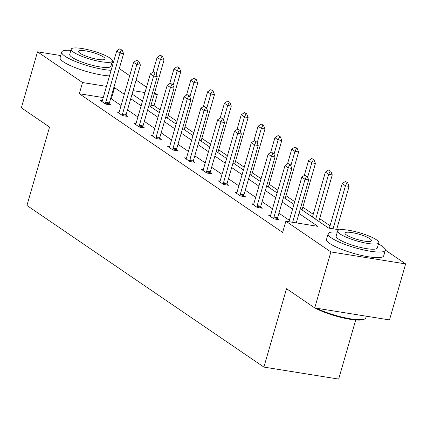<?xml version="1.0" encoding="UTF-8"?>
<svg xmlns="http://www.w3.org/2000/svg" width="427" height="427" viewBox="0 0 427 427"><rect width="100%" height="100%" fill="white"/><g stroke="black" fill="none" stroke-linecap="round" stroke-linejoin="round"><path stroke-width="0.64" d="M355.707 319.994L338.654 379.085L263.891 367.092L26.928 205.467L49.553 127.065L21.35 107.828L37.512 51.827L60.725 55.547M119.288 68.598L129.696 75.702M136.112 80.073L146.525 87.177M154.611 92.696L157.307 94.532L154.227 94.036M160.114 109.851L154.072 105.731L157.307 94.532M330.05 225.76L319.642 218.661M313.226 214.285L302.812 207.186M294.726 201.667L285.989 195.705M277.897 190.191L269.159 184.229M261.073 178.71L252.336 172.754M244.244 167.235L235.512 161.278M227.42 155.759L218.683 149.802M210.596 144.283L201.859 138.327M193.767 132.808L185.03 126.846M176.943 121.327L168.206 115.37M385.346 250.073L405.65 263.918L330.888 251.93L285.86 221.213L317.885 226.353L298.996 213.468M330.888 251.93L314.726 307.931L389.488 319.919L405.65 263.918M270.526 215.534L268.636 215.235L274.033 218.912L279.082 219.724L277.465 218.619M236.873 192.582L234.989 192.278L240.38 195.956L245.429 196.767L243.812 195.662M203.22 169.631L201.336 169.327L206.727 173.004L211.781 173.816L210.159 172.711M169.572 146.674L167.683 146.37L173.074 150.053L178.128 150.859L176.506 149.76M135.919 123.723L134.03 123.419L139.426 127.097L144.475 127.908L142.858 126.803M102.266 100.772L100.377 100.468L105.773 104.145L110.823 104.957L109.205 103.852M289.346 220.295L278.938 213.19M272.522 208.814L262.109 201.715M255.693 197.338L245.285 190.239M238.869 185.862L228.461 178.764M222.045 174.387L211.632 167.283M205.216 162.911L194.808 155.807M188.392 151.43L177.979 144.331M171.563 139.955L161.155 132.856M154.739 128.479L144.331 121.38M137.916 117.003L127.502 109.904M121.087 105.528L111.34 98.877L110.582 98.754M103.243 97.58L79.31 93.737L282.626 232.416L285.86 221.213M119.09 112.248L117.206 111.943L122.597 115.621L127.652 116.432L126.029 115.327M152.743 135.199L150.859 134.895L156.25 138.572L161.299 139.383L159.682 138.279M186.396 158.15L184.507 157.851L189.903 161.529L194.952 162.34L193.335 161.235M220.049 181.107L218.16 180.802L223.556 184.48L228.605 185.291L226.988 184.186M253.702 204.058L251.813 203.754L257.203 207.437L262.258 208.243L260.635 207.138M314.726 307.931L286.522 288.695L263.891 367.092M79.31 93.737L82.544 82.539L37.512 51.827M300.341 208.798L328.593 228.071L339.497 229.817M125.725 89.467L125.282 89.392L125.666 89.659M132.082 94.036L142.495 101.135M148.911 105.512L159.319 112.611M165.735 116.987L176.148 124.086M182.559 128.463L192.972 135.567M199.388 139.939L209.796 147.043M216.211 151.42L226.625 158.518M233.041 162.895L243.449 169.994M249.864 174.371L260.278 181.47M266.688 185.846L277.102 192.945M283.517 197.322L293.925 204.426M144.972 92.552L133.064 90.641M124.321 94.324L114.569 87.674L113.817 87.556M106.478 86.377L82.544 82.539M292.58 209.091L282.167 201.992M275.751 197.616L265.343 190.517M258.927 186.14L248.519 179.036M242.104 174.664L231.69 167.56M225.275 163.183L214.866 156.085M208.451 151.708L198.037 144.609M191.622 140.232L181.213 133.133M174.798 128.757L164.39 121.658M157.974 117.281L147.561 110.177M141.145 105.805L130.737 98.701M154.072 105.731L150.993 105.234M111.34 98.877L114.569 87.674M121.508 49.858L119.891 48.753L121.508 49.858L119.96 53.076L123.595 53.658L109.376 102.939A2.381 1.217 -80.9 0 0 109.227 103.654L109.104 104.679M101.904 101.509L102.256 100.793A2.381 1.217 -80.9 0 0 102.501 100.153L116.726 50.872L119.96 53.076L105.736 102.357A2.381 1.217 -80.9 0 0 105.592 103.072L105.485 103.948M119.891 48.753L116.726 50.872M123.595 53.658L122.111 49.954M150.582 106.654L164.011 60.143L160.371 59.561L157.136 57.351L152.861 72.163M162.527 56.433L160.301 55.232L162.527 56.433L164.011 60.143M156.202 73.999L160.371 59.561L161.918 56.337M157.136 57.351L160.301 55.232M47.354 125.559A29.036 5.829 -163.9 0 1 45.945 124.663A29.036 5.829 -163.9 0 1 44.776 123.803M113.251 62.913A29.751 5.973 16.1 0 0 112.045 62.257M70.887 50.375A29.751 5.973 16.1 0 0 61.734 52.046A29.751 5.973 16.1 0 0 65.059 56.247A29.751 5.973 16.1 0 0 111.116 70.3M61.734 52.046L60.116 57.645A29.751 5.973 16.1 0 0 63.442 61.846A29.751 5.973 16.1 0 0 109.499 75.905M112.381 61.082L110.897 66.238A21.419 4.302 -163.9 0 1 94.741 65.881A21.419 4.302 -163.9 0 1 72.131 57.378A21.419 4.302 -163.9 0 1 69.734 54.357L71.224 49.206A21.419 4.302 16.1 0 0 73.62 52.227A21.419 4.302 16.1 0 0 96.224 60.73A21.419 4.302 16.1 0 0 112.381 61.082A21.419 4.302 16.1 0 0 109.99 58.061A21.419 4.302 16.1 0 0 87.38 49.559A21.419 4.302 16.1 0 0 71.224 49.206M80.084 53.263A13.803 2.77 16.1 0 0 94.655 58.745A13.803 2.77 16.1 0 0 105.063 58.974A13.803 2.77 16.1 0 0 103.521 57.026A13.803 2.77 16.1 0 0 88.955 51.544A13.803 2.77 16.1 0 0 78.541 51.315A13.803 2.77 16.1 0 0 80.084 53.263M313.765 307.275A29.036 5.829 -163.9 0 1 312.356 306.378A29.036 5.829 -163.9 0 1 311.187 305.518M337.298 232.085A29.751 5.973 16.1 0 0 328.144 233.761A29.751 5.973 16.1 0 0 331.469 237.956A29.751 5.973 16.1 0 0 362.87 249.763A29.751 5.973 16.1 0 0 385.309 250.259A29.751 5.973 16.1 0 0 381.984 246.059A29.751 5.973 16.1 0 0 378.455 243.966M328.144 233.761L326.527 239.36A29.751 5.973 16.1 0 0 329.852 243.555A29.751 5.973 16.1 0 0 361.253 255.367A29.751 5.973 16.1 0 0 383.692 255.858L385.309 250.259M378.792 242.798L377.308 247.948A21.419 4.302 -163.9 0 1 361.151 247.591A21.419 4.302 -163.9 0 1 338.542 239.093A21.419 4.302 -163.9 0 1 336.15 236.067L337.634 230.916A21.419 4.302 16.1 0 0 340.031 233.937A21.419 4.302 16.1 0 0 362.635 242.44A21.419 4.302 16.1 0 0 378.792 242.798A21.419 4.302 16.1 0 0 376.4 239.771A21.419 4.302 16.1 0 0 353.791 231.274A21.419 4.302 16.1 0 0 337.634 230.916M346.494 234.978A13.803 2.77 16.1 0 0 361.066 240.454A13.803 2.77 16.1 0 0 371.474 240.684A13.803 2.77 16.1 0 0 369.931 238.736A13.803 2.77 16.1 0 0 355.365 233.259A13.803 2.77 16.1 0 0 344.952 233.03A13.803 2.77 16.1 0 0 346.494 234.978M316.46 308.209A29.751 5.973 16.1 0 0 344.231 317.613A29.751 5.973 16.1 0 0 364.839 318.91A29.751 5.973 16.1 0 0 365.784 317.907L366.275 316.199M364.839 318.91L363.98 319.359A29.036 5.829 -163.9 0 1 342.529 317.789A29.036 5.829 -163.9 0 1 314.971 307.968M138.332 61.333L136.715 60.228L138.332 61.333L136.784 64.552L140.424 65.139L126.2 114.42A2.381 1.217 -80.9 0 0 126.056 115.13L125.928 116.155M118.727 112.984L119.08 112.274A2.381 1.217 -80.9 0 0 119.325 111.628L133.55 62.347L136.784 64.552L122.565 113.833A2.381 1.217 -80.9 0 0 122.416 114.548L122.309 115.423M136.715 60.228L133.55 62.347M140.424 65.139L138.94 61.429M155.161 72.809L153.544 71.704L155.161 72.809L153.613 76.033L157.248 76.614L143.024 125.896A2.381 1.217 -80.9 0 0 142.88 126.605L142.757 127.63M135.556 124.46L135.903 123.75A2.381 1.217 -80.9 0 0 136.154 123.104L150.379 73.823L153.613 76.033L139.389 125.308A2.381 1.217 -80.9 0 0 139.245 126.024L139.138 126.899M153.544 71.704L150.379 73.823M157.248 76.614L155.764 72.905M167.411 118.13L180.834 71.619L177.2 71.037L173.96 68.827L169.69 83.639M179.351 67.909L177.125 66.713L179.351 67.909L180.834 71.619M173.031 85.475L177.2 71.037L178.742 67.813M173.96 68.827L177.125 66.713M184.234 129.605L197.658 83.094L194.023 82.512L190.789 80.303L186.514 95.114M196.174 79.39L193.954 78.189L196.174 79.39L197.658 83.094M189.855 96.956L194.023 82.512L195.571 79.289M190.789 80.303L193.954 78.189M171.985 84.284L170.368 83.185L171.985 84.284L170.437 87.508L174.077 88.09L159.853 137.371A2.381 1.217 -80.9 0 0 159.709 138.086L159.581 139.111M152.38 135.935L152.733 135.226A2.381 1.217 -80.9 0 0 152.978 134.58L167.203 85.299L170.437 87.508L156.213 136.789A2.381 1.217 -80.9 0 0 156.068 137.499L155.962 138.38M170.368 83.185L167.203 85.299M174.077 88.09L172.593 84.381M201.064 141.081L214.487 94.57L210.847 93.988L207.613 91.784L203.337 106.59M213.004 90.866L210.778 89.665L213.004 90.866L214.487 94.57M206.679 108.431L210.847 93.988L212.395 90.77M207.613 91.784L210.778 89.665M188.814 95.76L187.191 94.661L188.814 95.76L187.266 98.984L190.901 99.566L176.677 148.847A2.381 1.217 -80.9 0 0 176.532 149.562L176.404 150.587M169.209 147.411L169.556 146.701A2.381 1.217 -80.9 0 0 169.802 146.055L184.026 96.774L187.266 98.984L173.042 148.265A2.381 1.217 -80.9 0 0 172.898 148.98L172.786 149.856M187.191 94.661L184.026 96.774M190.901 99.566L189.417 95.861M217.887 152.562L231.311 106.051L227.676 105.464L224.442 103.259L220.167 118.065M229.827 102.341L227.607 101.14L229.827 102.341L231.311 106.051M223.508 119.907L227.676 105.464L229.224 102.245M224.442 103.259L227.607 101.14M205.638 107.241L204.021 106.136L205.638 107.241L204.09 110.46L207.725 111.041L193.506 160.322A2.381 1.217 -80.9 0 0 193.356 161.038L193.234 162.063M186.033 158.887L186.385 158.177A2.381 1.217 -80.9 0 0 186.631 157.536L200.855 108.255L204.09 110.46L189.866 159.741A2.381 1.217 -80.9 0 0 189.721 160.456L189.615 161.331M204.021 106.136L200.855 108.255M207.725 111.041L206.241 107.337M234.711 164.037L248.14 117.526L244.5 116.939L241.266 114.735L236.99 129.541M246.657 113.817L244.431 112.616L246.657 113.817L248.14 117.526M240.332 131.383L244.5 116.939L246.048 113.721M241.266 114.735L244.431 112.616M222.462 118.717L220.844 117.612L222.462 118.717L220.914 121.935L224.554 122.522L210.33 171.798A2.381 1.217 -80.9 0 0 210.185 172.513L210.057 173.538M202.857 170.368L203.209 169.652A2.381 1.217 -80.9 0 0 203.455 169.012L217.679 119.731L220.914 121.935L206.695 171.216A2.381 1.217 -80.9 0 0 206.545 171.932L206.438 172.807M220.844 117.612L217.679 119.731M224.554 122.522L223.07 118.813M251.54 175.513L264.964 129.002L261.329 128.42L258.089 126.211L253.819 141.022M263.48 125.292L261.255 124.092L263.48 125.292L264.964 129.002M257.161 142.858L261.329 128.42L262.872 125.196M258.089 126.211L261.255 124.092M239.291 130.192L237.674 129.087L239.291 130.192L237.743 133.411L241.378 133.998L227.153 183.279A2.381 1.217 -80.9 0 0 227.009 183.989L226.886 185.014M219.686 181.843L220.033 181.133A2.381 1.217 -80.9 0 0 220.284 180.488L234.508 131.206L237.743 133.411L223.518 182.692A2.381 1.217 -80.9 0 0 223.374 183.407L223.268 184.283M237.674 129.087L234.508 131.206M241.378 133.998L239.894 130.288M268.364 186.989L281.788 140.478L278.153 139.896L274.919 137.686L270.643 152.498M280.304 136.773L278.084 135.572L280.304 136.773L281.788 140.478M273.985 154.334L278.153 139.896L279.701 136.672M274.919 137.686L278.084 135.572M256.115 141.668L254.497 140.563L256.115 141.668L254.567 144.892L258.207 145.474L243.982 194.755A2.381 1.217 -80.9 0 0 243.838 195.47L243.71 196.489M236.51 193.319L236.862 192.609A2.381 1.217 -80.9 0 0 237.108 191.963L251.332 142.682L254.567 144.892L240.342 194.173A2.381 1.217 -80.9 0 0 240.198 194.883L240.091 195.763M254.497 140.563L251.332 142.682M258.207 145.474L256.723 141.764M285.193 198.464L298.617 151.953L294.977 151.371L291.742 149.162L287.467 163.973M297.133 148.249L294.908 147.048L297.133 148.249L298.617 151.953M290.814 165.815L294.977 151.371L296.525 148.153M291.742 149.162L294.908 147.048M272.944 153.144L271.321 152.044L272.944 153.144L271.396 156.367L275.031 156.949L260.806 206.23A2.381 1.217 -80.9 0 0 260.662 206.946L260.534 207.97M253.339 204.795L253.686 204.085A2.381 1.217 -80.9 0 0 253.932 203.439L268.156 154.158L271.396 156.367L257.171 205.649A2.381 1.217 -80.9 0 0 257.027 206.358L256.915 207.239M271.321 152.044L268.156 154.158M275.031 156.949L273.547 153.245M302.017 209.94L315.441 163.429L311.806 162.847L308.572 160.643L304.296 175.449M313.957 159.725L311.737 158.524L313.957 159.725L315.441 163.429M307.637 177.29L311.806 162.847L313.354 159.629M308.572 160.643L311.737 158.524M289.768 164.625L288.15 163.52L289.768 164.625L288.22 167.843L291.854 168.425L277.635 217.706A2.381 1.217 -80.9 0 0 277.486 218.421L277.363 219.446M270.163 216.27L270.515 215.56A2.381 1.217 -80.9 0 0 270.761 214.914L284.985 165.633L288.22 167.843L273.995 217.124A2.381 1.217 -80.9 0 0 273.851 217.839L273.744 218.715M288.15 163.52L284.985 165.633M291.854 168.425L290.371 164.721M318.841 221.421L332.27 174.91L328.63 174.323L325.395 172.118L312.431 217.044M330.786 171.2L328.56 169.999L330.786 171.2L332.27 174.91M315.665 219.248L328.63 174.323L330.178 171.104M325.395 172.118L328.56 169.999M306.591 176.1L304.974 174.995L306.591 176.1L305.043 179.319L308.684 179.9L296.279 222.883M288.94 221.709L301.809 177.114L305.043 179.319L292.639 222.302M304.974 174.995L301.809 177.114M308.684 179.9L307.2 176.196M336.689 229.368L349.094 186.385L345.459 185.798L342.219 183.594L329.35 228.189M347.61 182.676L345.384 181.475L347.61 182.676L349.094 186.385M333.049 228.787L345.459 185.798L347.007 182.58M342.219 183.594L345.384 181.475M105.592 103.072L109.227 103.654M105.736 102.357L109.376 102.939M122.416 114.548L126.056 115.13M122.565 113.833L126.2 114.42M139.245 126.024L142.88 126.605M139.389 125.308L143.024 125.896M156.068 137.499L159.709 138.086M156.213 136.789L159.853 137.371M172.898 148.98L176.532 149.562M173.042 148.265L176.677 148.847M189.721 160.456L193.356 161.038M189.866 159.741L193.506 160.322M206.545 171.932L210.185 172.513M206.695 171.216L210.33 171.798M223.374 183.407L227.009 183.989M223.518 182.692L227.153 183.279M240.198 194.883L243.838 195.47M240.342 194.173L243.982 194.755M257.027 206.358L260.662 206.946M257.171 205.649L260.806 206.23M273.851 217.839L277.486 218.421M273.995 217.124L277.635 217.706"/></g></svg>
